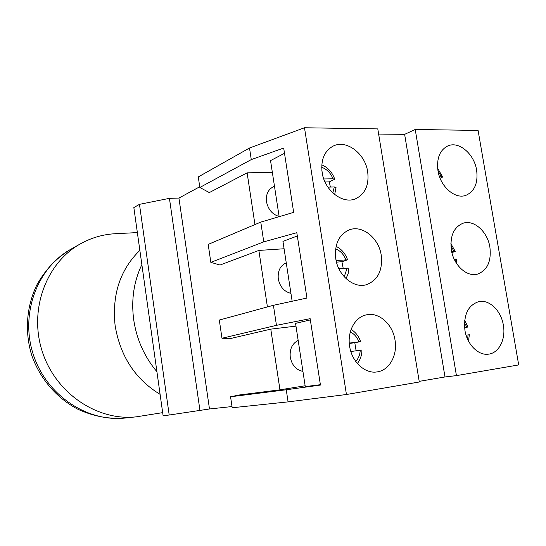 <?xml version="1.0" encoding="UTF-8"?>
<svg xmlns="http://www.w3.org/2000/svg" width="546" height="546" viewBox="0 0 546 546"><rect width="100%" height="100%" fill="white"/><g stroke="black" fill="none" stroke-linecap="round" stroke-linejoin="round"><path stroke-width="0.82" d="M464.557 327.443L468.038 327.013L464.578 327.648M451.658 251.556L455.268 251.508L451.89 252.559M439.516 176.686L442.67 177.013L440.083 178.201M330.385 187.06L329.258 181.9L325.013 181.989M323.785 178.979L332.985 178.801L334.766 179.265L329.258 181.9M343.188 268.298L341.926 261.718L336.479 262.141M336.083 260.449L347.597 259.848L341.926 261.718M356.101 350.785L354.791 342.711L349.297 343.461M349.269 343.1L360.613 341.625L354.791 342.711M437.967 170.707C440.329 186.773 455.221 199.604 465.997 195.304C474.672 191.312 478.214 182.917 476.617 170.113C474.208 153.917 458.879 140.807 447.802 145.946C439.755 150.109 436.479 158.36 437.967 170.707L441.359 176.651M451.351 249.972C453.63 265.138 466.734 277.17 477.293 274.181C487.325 270.454 491.523 261.411 489.885 247.058C487.551 231.716 473.989 219.431 463.097 223.218C453.746 227.177 449.829 236.097 451.351 249.972M464.939 330.405C467.117 344.622 478.514 355.876 488.65 354.142C499.092 352.962 505.971 339.025 503.344 325.095C501.092 310.647 489.243 299.174 478.74 301.645C468.018 305.241 463.418 314.83 464.939 330.405M349.631 346.335C351.815 361.793 364.919 373.921 376.877 371.942C389.257 370.557 397.747 355.234 395.017 340.062C392.731 324.181 378.835 311.766 366.311 314.871C354.975 317.062 347.085 331.586 349.631 346.335M335.77 258.722C338.07 275.518 353.706 288.595 366.298 284.739C377.825 280.344 382.807 270.523 381.245 255.282C378.863 238.131 362.414 224.734 349.351 229.839C338.854 234.575 334.329 244.198 335.77 258.722M322.12 172.481C324.529 190.561 342.799 204.566 355.644 198.744C365.206 194.001 369.219 185.012 367.683 171.785C365.219 153.446 346.157 139.073 332.937 146.212C324.31 151.174 320.707 159.93 322.12 172.481M298.164 340.404C292.137 343.564 289.503 349.201 290.267 357.309C291.96 365.294 296.178 369.983 302.928 371.376M286.247 262.838C280.2 265.622 277.552 271.007 278.296 278.972C279.975 286.875 284.186 291.673 290.936 293.379M274.474 186.241L273.089 186.896C267.956 189.749 265.759 194.697 266.503 201.74C268.161 209.555 272.365 214.462 279.115 216.462M160.101 394.362C135.272 379.238 120.284 356.306 115.117 325.58C111.875 294.744 120.127 269.669 139.858 250.355M156.914 371.717C144.362 356.756 136.609 339.359 133.668 319.526C131.108 299.672 133.845 281.367 141.864 264.605M350.846 351.528L361.943 349.993M336.124 260.442L335.469 256.272M338.848 268.659L348.894 268.113L348.13 273.662L346.048 278.631M322.59 174.884L321.826 170.072M327.887 187.121L334.282 186.957L336.029 187.442L334.684 194.54M454.176 259.118L456.545 259.138L456.244 262.947M466.072 335.176L469.342 334.739L468.516 341.1M279.149 216.666L270.536 160.606L284.5 153.31M272.358 172.468L247.12 172.836L254.955 224.57M247.12 172.836L209.33 192.581L199.836 187.476L198.287 176.918L249.508 148.007L251.269 159.596L199.836 187.476M139.469 204.334L169.199 415.028L163.097 415.663L133.845 207.582L139.469 204.334L169.431 198.348L178.938 198.061L199.734 186.759M178.938 198.061L209.48 408.974L232.009 406.558M230.569 396.765L286.247 389.762L288.083 401.876L232.186 407.753L230.569 396.765L239.216 394.99L279.968 389.824L270.782 329.136L230.869 338.438L221.976 338.261L219.308 320.058L273.41 305.303L276.453 325.334L221.976 338.261M284.084 248.758L258.865 250.43L267.417 306.934M258.865 250.43L220.031 265.028L210.831 262.353L208.197 244.396L260.77 222.106L263.766 241.837L210.831 262.353M292.151 301.249L282.951 241.38L297.324 235.981M320.386 384.691L305.269 386.609L295.55 323.362L310.34 319.915M249.508 148.007L304.491 127.764L377.791 128.897L419.301 381.995L346.444 394.505L288.083 401.876M419.198 381.367L444.99 376.952L456.436 375.621L518.7 364.926L478.084 130.439L415.219 129.47L456.436 375.621M378.637 134.057L404.627 134.357L444.99 376.952M404.627 134.357L415.219 129.47M169.199 415.028L209.48 408.974M169.431 198.348L199.972 410.551M276.453 325.334L310.148 318.68L320.441 385.067L286.247 389.762M304.491 127.764L346.444 394.505M251.269 159.596L283.681 148.034L293.666 212.374L260.77 222.106M263.766 241.837L296.812 232.692L306.948 298.048L273.41 305.303M162.667 412.646L136.391 416.816C97.761 421.348 55.788 393.625 42.301 351.617C28.549 309.705 46.349 262.606 80.515 243.796C91.489 237.701 103.133 234.336 115.438 233.702L137.36 232.596M295.973 326.126L270.782 329.136M305.139 385.769L279.968 389.824M355.719 361.384C358.483 358.49 359.991 354.763 360.258 350.191M345.857 259.691C343.707 254.32 340.301 250.723 335.626 248.894M344.239 276.788L347.174 267.97M332.985 178.801C330.623 172.959 326.863 169.13 321.703 167.315M332.828 192.943L334.282 186.957M453.992 251.378L450.9 245.857M455.132 261.029L455.289 259.022M467.553 339.114L468.113 334.882M358.92 341.789C357.091 337.141 354.224 333.859 350.307 331.941M80.515 243.796L70.891 249.222C37.36 267.697 19.868 313.67 33.279 354.504C46.417 395.434 87.503 422.427 125.437 417.99L136.391 416.816M466.803 327.136L464.475 322.666M443.918 184.568L443.905 185.292M450.866 243.646L455.234 251.392M321.792 164.831C327.88 167.465 332.18 172.202 334.691 179.04M336.077 246.348C341.489 249.031 345.311 253.487 347.556 259.725M360.606 341.598C358.722 336.206 355.555 332.145 351.105 329.422M361.95 349.993C361.848 355.221 360.319 359.718 357.371 363.486M70.919 249.208C57.31 257.459 46.383 268.141 37.026 284.568C26.351 306.395 24.529 331.954 31.818 355.555C40.049 378.842 56.764 398.273 78.303 409.473C95.809 417.164 110.115 419.137 125.471 417.99M437.653 168.373L442.601 176.808M464.653 320.482L468.031 326.993"/></g></svg>
